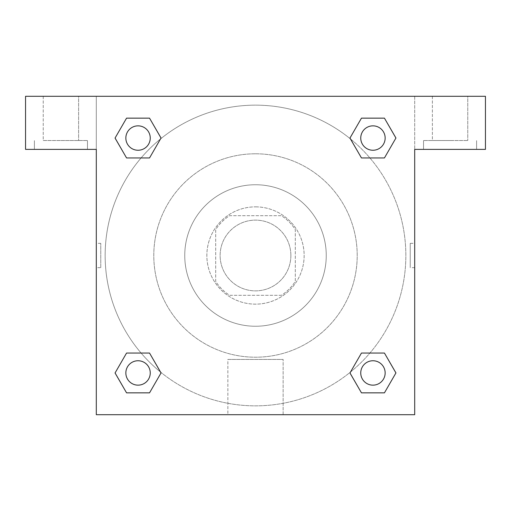 <?xml version="1.0" encoding="UTF-8"?>
<svg xmlns="http://www.w3.org/2000/svg" width="511" height="511" viewBox="0 0 511 511"><rect width="100%" height="100%" fill="white"/><g stroke="black" fill="none" stroke-linecap="round" stroke-linejoin="round"><path stroke-width="0.38" stroke-dasharray="2.56 1.92" d="M290.874 255.5A35.374 35.374 0 0 0 237.813 224.866A35.374 35.374 0 0 0 237.813 286.134A35.374 35.374 0 0 0 290.874 255.5A35.374 35.374 0 0 0 237.813 224.866A35.374 35.374 0 0 0 237.813 286.134A35.374 35.374 0 0 0 290.874 255.5M281.446 295.301L229.554 295.301A47.51 47.51 0 0 1 215.699 281.446L215.699 229.554A47.51 47.51 0 0 1 229.554 215.699L281.446 215.699A47.51 47.51 0 0 1 295.301 229.554L295.301 281.446A47.51 47.51 0 0 1 281.446 295.301L229.554 295.301A47.51 47.51 0 0 1 215.699 281.446L215.699 229.554A47.51 47.51 0 0 1 229.554 215.699L281.446 215.699A47.51 47.51 0 0 1 295.301 229.554L295.301 281.446A47.51 47.51 0 0 1 281.446 295.301M255.5 206.859A48.641 48.641 0 0 1 297.626 279.824A48.641 48.641 0 0 1 213.374 279.824A48.641 48.641 0 0 1 255.5 206.859A48.641 48.641 0 0 0 206.859 255.5A48.641 48.641 0 0 0 255.5 304.141A48.641 48.641 0 0 0 304.141 255.5A48.641 48.641 0 0 0 255.5 206.859M255.5 184.746A70.754 70.754 0 0 1 316.775 290.874A70.754 70.754 0 0 1 194.225 290.874A70.754 70.754 0 0 1 255.5 184.746A70.754 70.754 0 0 1 316.775 290.874A70.754 70.754 0 0 1 194.225 290.874A70.754 70.754 0 0 1 255.5 184.746M255.5 153.792A101.708 101.708 0 0 1 343.584 306.357A101.708 101.708 0 0 1 167.416 306.357A101.708 101.708 0 0 1 255.5 153.792A101.708 101.708 0 0 0 153.792 255.5A101.708 101.708 0 0 0 255.5 357.208A101.708 101.708 0 0 0 357.208 255.5A101.708 101.708 0 0 0 255.5 153.792M485.45 96.304L25.55 96.304L25.55 149.372L25.55 96.304L485.45 96.304L25.55 96.304L25.55 149.372L96.304 149.372L25.55 149.372L96.304 149.372L96.304 96.304L96.304 414.696L96.304 149.372L96.304 414.696L414.696 414.696L96.304 414.696L414.696 414.696L414.696 149.372L485.45 149.372L485.45 96.304L485.45 149.372L414.696 149.372L414.696 414.696L414.696 149.372L485.45 149.372L485.45 96.304M100.763 267.662L100.763 243.338L100.763 267.662L96.304 267.662L96.304 243.338L96.311 267.662M360.747 372.953A12.207 12.207 0 0 0 379.053 383.518A12.207 12.207 0 0 0 379.053 362.382A12.207 12.207 0 0 0 360.747 372.953A12.207 12.207 0 0 1 379.053 362.382A12.207 12.207 0 0 1 379.053 383.518A12.207 12.207 0 0 1 360.747 372.953M150.253 138.047A12.207 12.207 0 0 0 131.947 127.482A12.207 12.207 0 0 0 131.947 148.618A12.207 12.207 0 0 0 150.253 138.047A12.207 12.207 0 0 0 131.947 127.482A12.207 12.207 0 0 0 131.947 148.618A12.207 12.207 0 0 0 150.253 138.047A12.207 12.207 0 0 0 131.947 127.482A12.207 12.207 0 0 0 131.947 148.618A12.207 12.207 0 0 0 150.253 138.047M150.253 372.953A12.207 12.207 0 0 0 131.947 362.382A12.207 12.207 0 0 0 131.947 383.518A12.207 12.207 0 0 0 150.253 372.953A12.207 12.207 0 0 0 131.947 362.382A12.207 12.207 0 0 0 131.947 383.518A12.207 12.207 0 0 0 150.253 372.953A12.207 12.207 0 0 0 131.947 362.382A12.207 12.207 0 0 0 131.947 383.518A12.207 12.207 0 0 0 150.253 372.953M385.153 138.047A12.207 12.207 0 0 0 366.847 127.482A12.207 12.207 0 0 0 366.847 148.618A12.207 12.207 0 0 0 385.153 138.047A12.207 12.207 0 0 0 366.847 127.482A12.207 12.207 0 0 0 366.847 148.618A12.207 12.207 0 0 0 385.153 138.047A12.207 12.207 0 0 0 366.847 127.482A12.207 12.207 0 0 0 366.847 148.618A12.207 12.207 0 0 0 385.153 138.047M160.556 372.085A150.349 150.349 0 0 0 405.849 255.5A150.349 150.349 0 0 0 180.326 125.291A150.349 150.349 0 0 0 180.326 385.709A150.349 150.349 0 0 0 405.849 255.5A150.349 150.349 0 0 0 350.501 138.966M414.689 243.338L414.689 267.662L414.696 243.338L414.696 267.662L414.696 243.338L414.696 267.662L414.696 243.338L410.237 243.338L410.237 267.662L410.237 243.338M227.861 414.696L283.139 414.696L227.861 414.696L227.861 359.437L283.139 359.437L227.861 359.437L283.139 359.437L227.861 359.437L227.861 414.696L283.139 414.696L227.861 414.696M450.076 149.372L423.542 149.372L450.076 149.372M60.924 149.372L87.458 149.372L60.924 149.372M450.076 140.525L423.542 140.525L450.076 140.525M432.383 140.525L467.763 140.525L432.383 140.525L467.763 140.525L432.383 140.525L432.383 96.304L467.763 96.304L432.383 96.304L467.763 96.304L467.763 140.525L467.763 96.304L432.383 96.304L432.383 140.525M60.924 140.525L87.458 140.525L60.924 140.525M43.237 140.525L78.617 140.525L43.237 140.525L78.617 140.525L43.237 140.525L43.237 96.304L78.617 96.304L43.237 96.304L78.617 96.304L78.617 140.525L78.617 96.304L43.237 96.304L43.237 140.525M267.662 96.304L243.338 96.311L267.662 96.304M350.444 138.915A150.349 150.349 0 0 0 138.941 160.531A150.349 150.349 0 0 0 160.499 372.034M414.696 96.304L414.696 149.372L414.696 96.304M149.538 118.15L161.029 138.047L149.512 157.931M126.562 157.95L115.071 138.047L126.587 118.162M126.562 392.85L115.071 372.953L126.587 353.069M149.538 353.05L161.029 372.953L149.512 392.838M361.462 392.85L349.971 372.953L361.488 353.069M384.438 353.05L395.929 372.953L384.413 392.838M384.438 118.15L395.929 138.047L384.413 157.931M361.462 157.95L349.971 138.047L361.488 118.162M385.153 372.953A12.207 12.207 0 0 0 366.847 362.382A12.207 12.207 0 0 0 366.847 383.518A12.207 12.207 0 0 0 385.153 372.953M349.971 372.953L361.462 353.05M395.929 372.953L384.438 392.85M115.071 372.953L126.562 353.05M161.029 372.953L149.538 392.85M349.971 138.047L361.462 118.15M395.929 138.047L384.438 157.95M115.071 138.047L126.562 118.15M161.029 138.047L149.538 157.95M476.603 149.372L476.603 140.525L476.603 149.372M423.542 149.372L423.542 140.525L423.542 149.372M87.458 149.372L87.458 140.525L87.458 149.372M34.397 149.372L34.397 140.525L34.397 149.372M283.139 414.696L283.139 359.437L283.139 414.696M414.689 267.662L410.237 267.662M100.763 243.338L96.311 243.338"/><path stroke-width="0.77" d="M485.45 96.304L25.55 96.304L25.55 149.372L96.304 149.372L96.304 414.696L414.696 414.696L414.696 149.372L485.45 149.372L485.45 96.304M126.562 157.95L149.538 157.95L126.562 157.95L115.071 138.047L126.562 118.15L149.538 118.15L161.029 138.047L149.538 157.95L126.562 157.95L115.045 138.066M149.538 118.15L126.562 118.15L149.538 118.15L161.054 138.034M149.538 353.05L126.562 353.05L149.538 353.05L161.029 372.953L149.538 392.85L126.562 392.85L115.071 372.953L126.562 353.05L149.538 353.05L161.054 372.934M126.562 392.85L149.538 392.85L126.562 392.85L115.045 372.966M384.438 353.05L361.462 353.05L384.438 353.05L395.929 372.953L384.438 392.85L361.462 392.85L349.971 372.953L361.462 353.05L384.438 353.05L395.955 372.934M361.462 392.85L384.438 392.85L361.462 392.85L349.946 372.966M361.462 157.95L384.438 157.95L361.462 157.95L349.971 138.047L361.462 118.15L384.438 118.15L395.929 138.047L384.438 157.95L361.462 157.95L349.946 138.066M384.438 118.15L361.462 118.15L384.438 118.15L395.955 138.034M385.153 372.953A12.207 12.207 0 0 0 366.847 362.382A12.207 12.207 0 0 0 366.847 383.518A12.207 12.207 0 0 0 385.153 372.953M150.253 372.953A12.207 12.207 0 0 0 131.947 362.382A12.207 12.207 0 0 0 131.947 383.518A12.207 12.207 0 0 0 150.253 372.953M385.153 138.047A12.207 12.207 0 0 0 366.847 127.482A12.207 12.207 0 0 0 366.847 148.618A12.207 12.207 0 0 0 385.153 138.047M150.253 138.047A12.207 12.207 0 0 0 131.947 127.482A12.207 12.207 0 0 0 131.947 148.618A12.207 12.207 0 0 0 150.253 138.047"/></g></svg>
